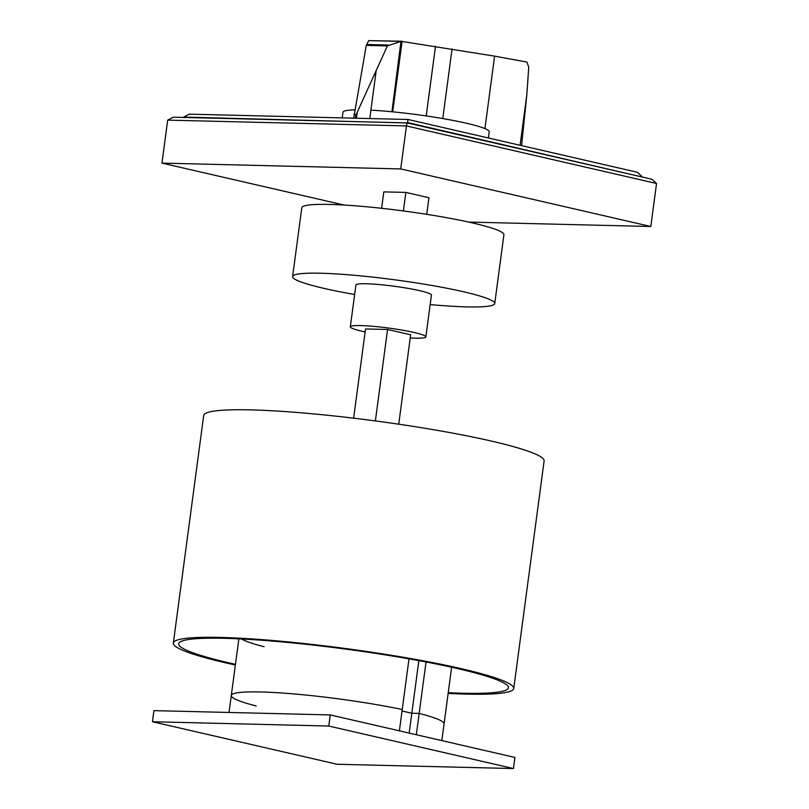 <?xml version="1.0" encoding="UTF-8"?>
<svg xmlns="http://www.w3.org/2000/svg" width="809" height="809" viewBox="0 0 809 809"><rect width="100%" height="100%" fill="white"/><g stroke="black" fill="none" stroke-linecap="round" stroke-linejoin="round"><path stroke-width="1.21" d="M641.941 176.514L637.32 172.266L408.08 119.489L407.483 122.533L641.881 176.949M408.08 119.489L189.215 114.16L183.643 117.083L407.423 122.968M407.048 122.887L173.268 117.204L167.696 120.126L406.452 125.931L407.048 122.887L651.933 179.264L656.544 183.501L650.81 226.5L400.718 168.929L161.962 163.115L344.118 205.051M400.718 168.929L406.452 125.931L656.544 183.501M167.696 120.126L161.962 163.115M468.674 222.07L650.81 226.5M369.784 118.559L370.906 110.166A73.781 7.453 7.6 0 1 466.601 123.281A73.781 7.453 7.6 0 1 489.223 131.806L488.403 137.985M391.92 111.753L400.971 41.39L387.39 45.901L356.061 114.838L355.191 118.205M484.935 128.601L494.602 56.134L401.315 41.36M521.583 145.62L526.841 94.623L528.752 67.157L526.912 62.081L494.602 56.134M353.695 118.165L366.265 45.395L368.732 40.612L402.265 41.249M368.732 40.612L400.971 41.39M366.507 44.505L388.401 45.041M354.039 114.787L356.061 114.838M356.415 118.235L357.173 112.572M354.14 113.867L354.059 114.534M342.207 117.881L342.955 112.289A73.781 7.453 7.6 0 1 354.827 109.852M241.557 638.979A107.324 10.841 -172.4 0 0 264.108 646.704M173.338 643.064L203.696 415.513A171.71 17.353 7.6 0 1 308.007 413.389A171.71 17.353 7.6 0 1 491.447 441.087A171.71 17.353 7.6 0 1 544.113 460.938L513.745 688.479A171.71 17.353 -172.4 0 0 461.09 668.628A171.71 17.353 -172.4 0 0 277.639 640.93A171.71 17.353 -172.4 0 0 173.338 643.064A171.71 17.353 -172.4 0 0 226.004 662.915A171.71 17.353 -172.4 0 0 235.379 665.008M448.135 693.394A171.71 17.353 -172.4 0 0 513.745 688.479M235.47 664.31A166.351 16.807 7.6 0 1 229.675 663.006A166.351 16.807 7.6 0 1 178.658 643.772A166.351 16.807 7.6 0 1 279.702 641.709A166.351 16.807 7.6 0 1 457.419 668.537A166.351 16.807 7.6 0 1 508.426 687.771A166.351 16.807 7.6 0 1 448.226 692.696M381.626 208.307L383.82 191.885L405.865 192.421L428.942 197.73L426.737 214.324M405.865 192.421L403.388 210.947M354.645 294.496A101.954 10.305 7.6 0 1 323.883 288.358A101.954 10.305 7.6 0 1 292.615 276.577L301.797 207.782A101.954 10.305 7.6 0 1 363.726 206.517A101.954 10.305 7.6 0 1 472.648 222.971A101.954 10.305 7.6 0 1 503.916 234.752L494.734 303.547A101.954 10.305 7.6 0 1 430.176 304.568M292.615 276.577A101.954 10.305 7.6 0 1 320.576 273.23A101.954 10.305 7.6 0 1 463.466 291.756A101.954 10.305 7.6 0 1 494.734 303.547M350.327 326.826L355.909 285.021A38.104 3.853 7.6 0 1 379.057 284.546A38.104 3.853 7.6 0 1 419.75 290.694A38.104 3.853 7.6 0 1 431.44 295.103L425.858 336.908A38.104 3.853 -172.4 0 0 414.178 332.499A38.104 3.853 -172.4 0 0 373.475 326.351A38.104 3.853 -172.4 0 0 350.327 326.826A38.104 3.853 -172.4 0 0 362.017 331.235A38.104 3.853 -172.4 0 0 365.132 331.912M410.244 337.94A38.104 3.853 -172.4 0 0 425.858 336.908M398.726 424.189L410.659 334.795L387.572 329.475L365.537 328.939L353.624 418.172M387.572 329.475L375.376 420.913M152.456 721.739L153.932 710.636L330.254 714.923L514.939 757.436L513.452 768.55L328.767 726.037L152.456 721.739L337.141 764.262L513.452 768.55M330.254 714.923L328.767 726.037M399.393 730.84L402.235 709.523A107.324 10.841 -172.4 0 0 291.159 693.707A107.324 10.841 -172.4 0 0 231.303 695.497A107.324 10.841 7.6 0 1 291.159 693.707A107.324 10.841 7.6 0 1 402.235 709.523L409 658.85M409.172 733.085L411.821 713.235L402.043 710.99L411.821 713.235L419.163 713.417A107.324 10.841 7.6 0 1 444.06 723.883A107.324 10.841 -172.4 0 0 419.163 713.417L416.322 734.734M426.03 661.974L419.163 713.417L411.821 713.235L418.84 660.629M229.038 712.456L231.303 695.497A107.324 10.841 -172.4 0 0 256.2 705.964M370.906 110.166L376.175 70.686M392.699 111.834L402.113 41.269M426.201 115.93L435.495 46.275M442.776 118.569L452.069 48.934M520.086 145.276L526.841 94.623M366.265 45.395L387.39 45.901M441.835 740.609L451.624 667.233M231.303 695.497L238.867 638.847"/></g></svg>
